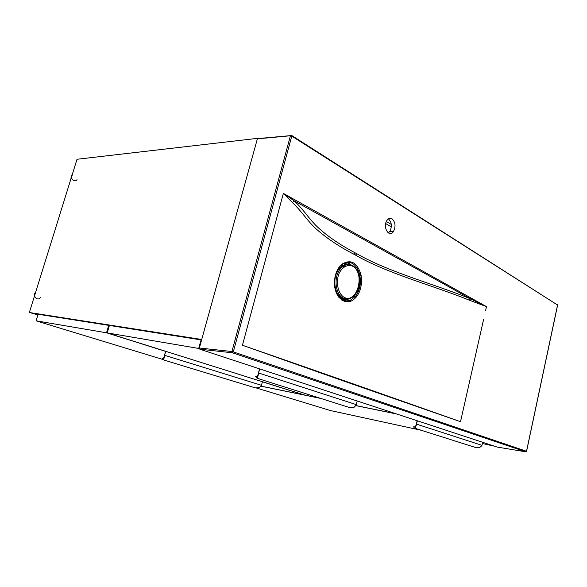<?xml version="1.0" encoding="UTF-8"?>
<svg xmlns="http://www.w3.org/2000/svg" width="587" height="587" viewBox="0 0 587 587"><rect width="100%" height="100%" fill="white"/><g stroke="black" fill="none" stroke-linecap="round" stroke-linejoin="round"><path stroke-width="0.88" d="M165.607 351.378L106.526 332.792L108.72 325.359L38.111 314.25L36.078 320.825L163.171 359.574M106.526 332.792L36.078 320.825M108.72 325.359L109.38 325.572M304.154 394.882L262.389 381.821M261.149 386.151L304.132 394.956M357.666 269.91L358.393 270.284M335.933 291.401L336.124 290.631M199.353 348.671L198.685 348.451L201.062 339.888L109.409 325.469L107.208 332.91L304.858 395.102L320.128 398.235M198.685 348.451L107.208 332.91M201.062 339.888L201.554 340.056M355.942 405.573L396.042 413.791M256.651 388.073L330.312 410.526L421.173 430.249M396.709 414.011L355.905 405.646M320.81 398.448L261.112 386.209M482.367 443.537L494.203 446.105M391.338 226.912L385.681 223.544M257.92 138.305L77.029 159.26L29.35 312.497L37.942 314.779L35.389 314.375L37.832 315.138M257.95 138.187L258.507 138.525M29.35 312.497L201.715 339.491M34.171 297L34.552 293.493L35.543 292.597M40.356 297.668C37.957 301.146 32.806 296.919 35.433 293.595M70.961 178.771L71.218 175.506L72.267 174.566M77.007 179.644C74.938 183.012 69.831 178.631 72.128 175.425M348.025 264.392C344.562 264.055 341.473 265.662 338.765 269.206C332.066 277.688 334.333 295.063 342.426 298.218M341.546 264.796C349.991 259.806 356.074 263.049 359.816 274.533L358.444 273.307M359.618 282.105L360.499 280.99C360.345 287.043 358.701 292.128 355.561 296.252L350.028 300.522L345.185 301.021M483.549 319.688L461.631 416.77L483.549 319.688M259.403 351.217C347.13 382.533 409.124 403.783 460.091 421.539C405.962 402.411 339.719 378.96 243.018 345.464L259.403 351.217M283.36 193.409L242.438 345.259L243.018 345.464M392.035 218.797C390.201 217.806 388.528 218.32 387.016 220.323C382.269 226.729 389.027 238.344 393.437 231.527C395.932 226.413 395.462 222.172 392.035 218.797M497.123 447.059L199.837 349.206L199.353 348.003L257.37 138.862L258.287 138.385M469.314 300.184L486.484 306.634L470.583 298.864C437.066 284.93 388.843 272.309 356.859 253.745L354.944 252.733C341.172 245.483 329.432 237.581 319.724 229.033C309.731 220.352 304.998 211.071 294.256 200.879L283.426 193.439L292.37 202.493C303.075 212.736 307.852 221.923 317.927 230.478C327.825 238.982 339.697 246.848 353.55 254.068L355.473 255.081C387.493 273.674 435.679 286.346 469.314 300.184L470.583 298.864L294.256 200.879L292.37 202.493M341.252 299.803L345.604 301.791L350.733 301.292C357.424 297.991 361.049 291.225 361.614 280.997L360.91 274.283C356.889 262.073 350.424 258.808 341.509 264.48L338.494 268.039L336.432 271.986C333.189 281.342 333.871 289.662 338.486 296.934L340.922 299.084M388.323 232.929L389.761 231.513C392.241 226.501 391.8 222.29 388.44 218.885M386.356 221.49L391.316 224.454M348.524 262.272L349.346 263.394M335.727 289.45L335.243 288.995M336.138 273.102L336.806 272.603M336.021 290.33L335.544 290.161M340.064 296.655L339.044 297.183M343.468 299.047L343.674 300.331L343.468 299.047L339.499 297.726M337.921 269.382L339.286 267.21M337.452 270.005L338.068 269.638L337.855 269.235M338.068 269.638L339.961 267.261L340.071 266.285M343.644 300.324L344.312 300.933M345.604 301.791L345.09 301.006L342.052 299.81M341.517 297.734L341.223 299.157L345.45 301.226C346.323 301.593 347.944 301.395 350.314 300.632L350.733 301.292M341.223 299.157L340.643 298.849M342.104 300.383L340.996 299.143M340.526 297.044L339.763 298.005M339.961 267.261L339.807 266.579M360.91 274.283L359.816 274.533L360.499 280.99L361.614 280.997M359.178 275.963L361.174 275.663M359.626 279.61L361.585 279.551M337.796 269.154L336.52 272.082M341.157 265.126L341.509 264.48M337.76 295.356L339.081 295.679M416.543 424.54C415.706 426.984 415.053 428.187 414.561 428.158L413.549 426.852C414.892 427.189 415.787 426.397 416.249 424.474L417.423 420.828M476.387 447.742L479.396 447.756L481.89 445.658L482.639 442.297M414.561 428.158L476.262 447.712M417.13 420.732L416.249 424.474M258.632 373.501L257.363 378.344L255.705 376.605C256.967 376.898 257.847 375.849 258.331 373.442L259.85 368.959M349.581 407.547L354.232 407.143L356.177 405.03L357.182 401.002M257.363 378.344L349.346 407.488M259.557 368.863L258.331 373.442M164.609 355.715C163.861 358.408 163.692 359.86 164.103 360.088L162.438 358.518C163.347 358.738 163.993 357.784 164.382 355.671L165.857 351.364M255.477 387.904L259.615 387.537L261.369 385.659L262.411 381.748M164.103 360.088L255.25 387.853M165.629 351.29L164.382 355.671M338.765 269.206L340.02 269.264C343.938 264.752 348.069 263.512 352.405 265.544C360.411 269.279 362.274 286.361 355.12 294.505C351.679 298.724 347.864 299.994 343.674 298.321C335.581 295.158 333.321 277.761 340.02 269.264C343.681 264.664 347.68 263.336 352.024 265.295L353.169 265.992M352.449 266.124C347.599 264.172 342.324 266.953 339.132 273.256C335.404 282.369 338.083 294.219 344.503 297.558C357.637 303.692 365.393 272.581 352.449 266.124M352.78 266.3L346.631 262.382M343.894 300.793L349.522 298.688M345.45 264.913L340.702 265.647M344.422 263.035L350.285 265.383M257.37 138.862L290.426 135.758L231.916 351.532L233.31 351.892L291.768 136.111L557.569 305.02L526.517 451.271L233.31 351.892L232.408 352.787L525.791 451.814L497.072 447.052M283.396 193.424L486.484 306.634L485.515 310.919M461.631 416.77L460.524 421.693L460.091 421.539M199.837 349.206L232.408 352.787L231.916 351.532L199.353 348.003M291.519 135.392L290.426 135.758L291.768 136.111L291.328 135.274M348.15 298.269L347.137 298.864M346.712 299.069L343.806 299.869M339.007 295.599L337.019 294.014M340.189 267.217L344.877 266.381M337.246 270.424L337.885 270.534M340.401 265.933L340.651 265.324M338.494 268.039L338.332 268.538M336.432 271.986L336.424 272.324C334.795 277.137 334.208 281.503 334.671 285.429C335.28 290.176 336.571 293.882 338.56 296.56L338.428 296.376M338.486 296.934L342.074 299.898L344.554 301.006L344.664 301.557M350.028 300.522L355.561 296.259L353.726 296.083M525.871 451.821L526.502 451.308M557.54 305.159L557.122 304.345M353.55 254.068L354.944 252.733M355.473 255.081L356.859 253.745M416.638 424.174L481.971 445.328M258.764 373.053L356.294 404.634M164.734 355.326L261.472 385.314M35.242 293.573L34.552 293.493M71.996 175.44L71.218 175.506M349.243 300.786L349.713 300.867M337.606 293.691L338.149 295.026L337.033 294.05M340.607 297.11L339.528 297.389L338.765 296.134L339.191 295.797M343.718 299.363L343.534 298.255M343.439 300.617L349.104 298.812M257.473 138.62L291.761 135.524L557.635 305.071M557.613 305.137L526.576 451.3M389.761 231.513L393.437 231.527"/></g></svg>
